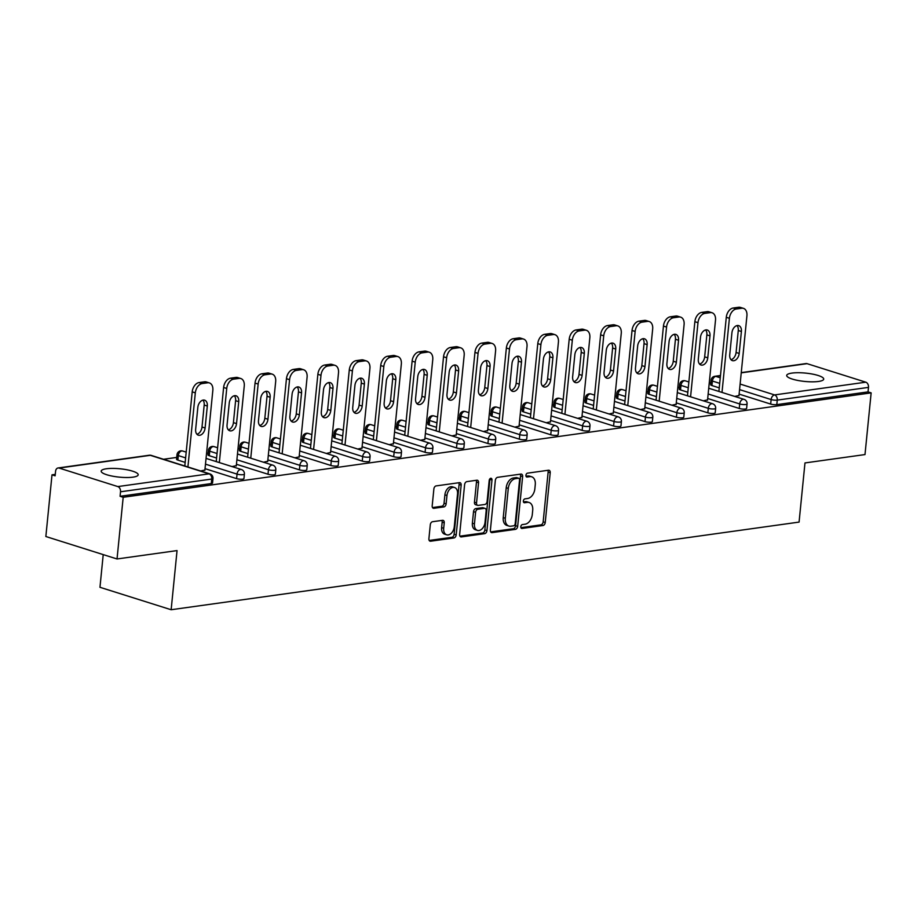<?xml version="1.0" encoding="UTF-8"?>
<svg xmlns="http://www.w3.org/2000/svg" width="917" height="917" viewBox="0 0 917 917"><rect width="100%" height="100%" fill="white"/><g stroke="black" fill="none" stroke-linecap="round" stroke-linejoin="round"><path stroke-width="1.38" d="M520.799 526.713A1.994 1.318 107.5 0 0 521.578 528.421A1.994 1.318 107.5 0 0 521.991 528.456L542.99 525.521A2.854 1.891 107.5 0 0 545.237 522.484L550.211 472.713A2.854 1.891 107.5 0 0 549.088 470.272A2.854 1.891 107.5 0 0 548.504 470.226L527.504 473.161A1.994 1.318 107.5 0 0 525.934 475.281A1.994 1.318 107.5 0 0 526.713 477A1.994 1.318 107.5 0 0 527.115 477.023L529.831 476.645A9.124 6.052 107.5 0 1 531.7 476.794A9.124 6.052 107.5 0 1 535.276 484.612L534.863 488.761A9.124 6.052 107.5 0 1 527.653 498.493L524.937 498.871A1.994 1.318 107.5 0 0 523.366 501.003A1.994 1.318 107.5 0 0 524.146 502.711A1.994 1.318 107.5 0 0 524.547 502.745L527.275 502.367A9.124 6.052 107.5 0 1 529.132 502.505A9.124 6.052 107.5 0 1 532.708 510.322L532.296 514.471A9.124 6.052 107.5 0 1 525.086 524.203L522.369 524.581A1.994 1.318 107.5 0 0 520.799 526.713M132.965 477.149A18.592 4.184 5.7 0 0 138.192 474.811A18.592 4.184 5.7 0 0 126.833 469.756A18.592 4.184 5.7 0 0 106.406 468.77A18.592 4.184 5.7 0 0 101.179 471.12A18.592 4.184 5.7 0 0 112.539 476.164A18.592 4.184 5.7 0 0 132.965 477.149M818.491 381.461A18.592 4.184 5.7 0 0 823.718 379.122A18.592 4.184 5.7 0 0 812.359 374.067A18.592 4.184 5.7 0 0 791.933 373.093A18.592 4.184 5.7 0 0 786.706 375.431A18.592 4.184 5.7 0 0 798.065 380.486A18.592 4.184 5.7 0 0 818.491 381.461M432.56 521.716A2.854 1.891 107.5 0 0 430.302 524.753L428.904 538.726A2.854 1.891 107.5 0 0 430.027 541.168A2.854 1.891 107.5 0 0 430.612 541.213L453.938 537.958A2.854 1.891 107.5 0 0 456.185 534.909L461.159 485.139A2.854 1.891 107.5 0 0 460.036 482.697A2.854 1.891 107.5 0 0 459.451 482.651L436.125 485.907A2.854 1.891 107.5 0 0 433.879 488.956L432.194 505.817A2.854 1.891 107.5 0 0 433.317 508.259A2.854 1.891 107.5 0 0 433.89 508.305L443.874 506.918A2.854 1.891 107.5 0 0 446.132 503.869L446.969 495.512A7.634 5.055 107.5 0 1 454.545 487.5A7.634 5.055 107.5 0 1 457.537 494.034L454.27 526.794A7.634 5.055 107.5 0 1 446.682 534.806A7.634 5.055 107.5 0 1 443.69 528.272L444.241 522.816A2.854 1.891 107.5 0 0 443.117 520.363A2.854 1.891 107.5 0 0 442.533 520.329L432.56 521.716M871.15 392.877L864.995 454.568L804.977 462.936L799.074 522.094L171.147 609.736L177.05 550.59L117.032 558.969L123.187 497.278L871.15 392.877L868.032 391.891L868.491 387.387L777.261 400.121L776.802 404.626L868.032 391.891M490.389 530.141A2.854 1.891 107.5 0 0 491.501 532.582A2.854 1.891 107.5 0 0 492.085 532.628L515.411 529.373A2.854 1.891 107.5 0 0 517.669 526.335L522.633 476.565A2.854 1.891 107.5 0 0 521.509 474.123A2.854 1.891 107.5 0 0 520.936 474.078L497.61 477.333A2.854 1.891 107.5 0 0 495.352 480.37L490.389 530.141M484.669 533.66L461.343 536.915A2.854 1.891 107.5 0 1 460.77 536.869A2.854 1.891 107.5 0 1 459.646 534.428L464.61 484.657A2.854 1.891 107.5 0 1 466.868 481.62L476.851 480.221A2.854 1.891 107.5 0 1 477.436 480.267A2.854 1.891 107.5 0 1 478.548 482.72L476.542 502.894A2.854 1.891 107.5 0 0 477.654 505.347A2.854 1.891 107.5 0 0 478.238 505.393L484.864 504.465A2.854 1.891 107.5 0 0 487.11 501.427L489.208 480.405A1.994 1.318 107.5 0 1 491.191 478.319A1.994 1.318 107.5 0 1 491.982 480.027L486.927 530.622A2.854 1.891 107.5 0 1 484.669 533.66L482.594 533.006L459.944 536.17M103.22 554.613L99.964 587.293L171.147 609.736M741.257 372.611L806.043 363.568A4.356 3.118 82.1 0 1 807.063 363.659L865.797 382.183A4.356 3.118 82.1 0 1 868.491 387.387M117.032 558.969L45.85 536.514L52.005 474.834L55.261 474.376M123.187 497.278L120.081 496.292L120.528 491.787A4.356 3.118 -97.9 0 0 117.834 486.583L59.101 468.06A4.356 3.118 -97.9 0 0 58.08 467.968A4.356 3.118 -97.9 0 0 55.57 471.304L55.123 475.808L52.005 474.834M163.501 459.268L176.729 457.423M206.566 453.262L208.136 453.032M237.984 448.872L239.555 448.654M269.403 444.481L270.974 444.264M300.81 440.103L302.392 439.885M332.229 435.713L333.811 435.495M363.648 431.334L365.218 431.116M395.067 426.944L396.637 426.726M426.485 422.565L428.056 422.336M457.892 418.175L459.474 417.957M489.311 413.785L490.893 413.567M520.73 409.406L522.312 409.188M552.149 405.016L553.719 404.798M583.567 400.637L585.138 400.42M614.986 396.247L616.556 396.029M646.393 391.868L647.975 391.639M677.812 387.478L679.394 387.261M709.231 383.088L710.801 382.87M738.976 395.491L734.735 396.431M117.834 486.583L209.065 473.848A4.356 3.118 -97.9 0 1 211.758 479.052A4.356 0.986 5.7 0 0 212.985 478.502L212.538 483.007A4.356 0.986 -174.3 0 1 211.311 483.557L211.758 479.052L120.528 491.787M120.081 496.292L211.311 483.557M776.802 404.626A4.356 0.986 -174.3 0 1 770.67 404.065L739.113 394.115M719.249 387.857L711.936 385.553A4.356 0.986 -174.3 0 1 710.629 384.693L711.076 380.188A4.356 0.986 5.7 0 0 712.394 381.036L711.936 385.553M236.586 478.617L237.044 474.112A4.356 0.986 -174.3 0 0 243.177 474.662A4.356 0.986 5.7 0 0 244.403 474.123L243.945 478.628A4.356 0.986 -174.3 0 1 242.73 479.178A4.356 0.986 -174.3 0 1 236.586 478.617L205.03 468.667M185.165 462.397L177.864 460.093A4.356 0.986 -174.3 0 1 176.545 459.245L176.992 454.729A4.356 0.986 5.7 0 0 178.311 455.589L177.864 460.093M268.005 474.227L268.463 469.722A4.356 0.986 -174.3 0 0 274.596 470.283A4.356 0.986 5.7 0 0 275.811 469.733L275.364 474.238A4.356 0.986 -174.3 0 1 274.137 474.788A4.356 0.986 -174.3 0 1 268.005 474.227L236.448 464.277M216.584 458.019L209.271 455.715A4.356 0.986 -174.3 0 1 207.964 454.855L208.411 450.35A4.356 0.986 5.7 0 0 209.729 451.198L209.271 455.715M299.423 469.848L299.87 465.343A4.356 0.986 -174.3 0 0 306.003 465.893A4.356 0.986 5.7 0 0 307.229 465.343L306.782 469.859A4.356 0.986 -174.3 0 1 305.556 470.41A4.356 0.986 -174.3 0 1 299.423 469.848L267.856 459.887M248.003 453.628L240.69 451.324A4.356 0.986 -174.3 0 1 239.371 450.476L239.83 445.96A4.356 0.986 5.7 0 0 241.137 446.82L240.69 451.324M330.842 465.458L331.289 460.953A4.356 0.986 -174.3 0 0 337.422 461.515A4.356 0.986 5.7 0 0 338.648 460.964L338.201 465.469A4.356 0.986 -174.3 0 1 336.975 466.019A4.356 0.986 -174.3 0 1 330.842 465.458L299.274 455.508M279.41 449.238L272.108 446.934A4.356 0.986 -174.3 0 1 270.79 446.086L271.237 441.581A4.356 0.986 5.7 0 0 272.555 442.43L272.108 446.934M362.261 461.079L362.708 456.563A4.356 0.986 -174.3 0 0 368.84 457.125A4.356 0.986 5.7 0 0 370.067 456.574L369.62 461.091A4.356 0.986 -174.3 0 1 368.393 461.629A4.356 0.986 -174.3 0 1 362.261 461.079L330.693 451.118M310.829 444.86L303.527 442.556A4.356 0.986 -174.3 0 1 302.209 441.696L302.656 437.191A4.356 0.986 5.7 0 0 303.974 438.051L303.527 442.556M393.68 456.689L394.127 452.184A4.356 0.986 -174.3 0 0 400.259 452.746A4.356 0.986 5.7 0 0 401.486 452.196L401.027 456.7A4.356 0.986 -174.3 0 1 399.812 457.251A4.356 0.986 -174.3 0 1 393.68 456.689L362.112 446.739M342.247 440.469L334.946 438.166A4.356 0.986 -174.3 0 1 333.628 437.317L334.075 432.813A4.356 0.986 5.7 0 0 335.393 433.661L334.946 438.166M425.087 452.299L425.545 447.794A4.356 0.986 -174.3 0 0 431.678 448.356A4.356 0.986 5.7 0 0 432.893 447.805L432.446 452.31A4.356 0.986 -174.3 0 1 431.219 452.86A4.356 0.986 -174.3 0 1 425.087 452.299L393.531 442.349M373.666 436.091L366.353 433.787A4.356 0.986 -174.3 0 1 365.046 432.927L365.493 428.422A4.356 0.986 5.7 0 0 366.811 429.282L366.353 433.787M456.506 447.92L456.953 443.415A4.356 0.986 -174.3 0 0 463.096 443.977A4.356 0.986 5.7 0 0 464.311 443.427L463.864 447.932A4.356 0.986 -174.3 0 1 462.638 448.482A4.356 0.986 -174.3 0 1 456.506 447.92L424.949 437.971M405.085 431.701L397.772 429.397A4.356 0.986 -174.3 0 1 396.453 428.548L396.912 424.032A4.356 0.986 5.7 0 0 398.23 424.892L397.772 429.397M487.924 443.53L488.371 439.025A4.356 0.986 -174.3 0 0 494.504 439.587A4.356 0.986 5.7 0 0 495.73 439.037L495.283 443.541A4.356 0.986 -174.3 0 1 494.057 444.092A4.356 0.986 -174.3 0 1 487.924 443.53L456.357 433.581M436.492 427.322L429.19 425.018A4.356 0.986 -174.3 0 1 427.872 424.158L428.331 419.654A4.356 0.986 5.7 0 0 429.637 420.502L429.19 425.018M519.343 439.151L519.79 434.647A4.356 0.986 -174.3 0 0 525.922 435.197A4.356 0.986 5.7 0 0 527.149 434.647L526.702 439.163A4.356 0.986 -174.3 0 1 525.475 439.713A4.356 0.986 -174.3 0 1 519.343 439.151L487.775 429.19M467.911 422.932L460.609 420.628A4.356 0.986 -174.3 0 1 459.291 419.78L459.738 415.263A4.356 0.986 5.7 0 0 461.056 416.123L460.609 420.628M550.762 434.761L551.209 430.256A4.356 0.986 -174.3 0 0 557.341 430.818A4.356 0.986 5.7 0 0 558.568 430.268L558.121 434.773A4.356 0.986 -174.3 0 1 556.894 435.323A4.356 0.986 -174.3 0 1 550.762 434.761L519.194 424.812M499.329 418.542L492.028 416.249A4.356 0.986 -174.3 0 1 490.71 415.39L491.157 410.885A4.356 0.986 5.7 0 0 492.475 411.733L492.028 416.249M582.169 430.382L582.627 425.866A4.356 0.986 -174.3 0 0 588.76 426.428A4.356 0.986 5.7 0 0 589.986 425.878L589.528 430.394A4.356 0.986 -174.3 0 1 588.313 430.933A4.356 0.986 -174.3 0 1 582.169 430.382L550.613 420.422M530.748 414.163L523.447 411.859A4.356 0.986 -174.3 0 1 522.128 410.999L522.575 406.495A4.356 0.986 5.7 0 0 523.894 407.354L523.447 411.859M613.588 425.992L614.046 421.488A4.356 0.986 -174.3 0 0 620.179 422.049A4.356 0.986 5.7 0 0 621.394 421.499L620.947 426.004A4.356 0.986 -174.3 0 1 619.72 426.554A4.356 0.986 -174.3 0 1 613.588 425.992L582.031 416.043M562.167 409.773L554.854 407.469A4.356 0.986 -174.3 0 1 553.547 406.621L553.994 402.116A4.356 0.986 5.7 0 0 555.312 402.964L554.854 407.469M645.006 421.602L645.453 417.097A4.356 0.986 -174.3 0 0 651.586 417.659A4.356 0.986 5.7 0 0 652.812 417.109L652.365 421.614A4.356 0.986 -174.3 0 1 651.139 422.164A4.356 0.986 -174.3 0 1 645.006 421.602L613.439 411.653M593.586 405.394L586.272 403.09A4.356 0.986 -174.3 0 1 584.954 402.231L585.413 397.726A4.356 0.986 5.7 0 0 586.72 398.586L586.272 403.09M676.425 417.224L676.872 412.719A4.356 0.986 -174.3 0 0 683.005 413.28A4.356 0.986 5.7 0 0 684.231 412.73L683.784 417.235A4.356 0.986 -174.3 0 1 682.557 417.785A4.356 0.986 -174.3 0 1 676.425 417.224L644.857 407.274M624.993 401.004L617.691 398.7A4.356 0.986 -174.3 0 1 616.373 397.852L616.82 393.336A4.356 0.986 5.7 0 0 618.138 394.195L617.691 398.7M707.844 412.833L708.291 408.329A4.356 0.986 -174.3 0 0 714.423 408.89A4.356 0.986 5.7 0 0 715.65 408.34L715.203 412.845A4.356 0.986 -174.3 0 1 713.976 413.395A4.356 0.986 -174.3 0 1 707.844 412.833L676.276 402.884M656.412 396.625L649.11 394.321A4.356 0.986 -174.3 0 1 647.792 393.462L648.239 388.957A4.356 0.986 5.7 0 0 649.557 389.805L649.11 394.321M739.262 408.455L739.71 403.95A4.356 0.986 -174.3 0 0 745.842 404.5A4.356 0.986 5.7 0 0 747.068 403.961L746.61 408.466A4.356 0.986 -174.3 0 1 745.395 409.016A4.356 0.986 -174.3 0 1 739.262 408.455L707.695 398.494M687.83 392.235L680.529 389.931A4.356 0.986 -174.3 0 1 679.21 389.083L679.657 384.567A4.356 0.986 5.7 0 0 680.976 385.427L680.529 389.931M707.557 399.881L703.316 400.821M676.138 404.259L671.897 405.199M644.72 408.65L640.479 409.59M613.301 413.028L609.071 413.968M581.894 417.418L577.653 418.358M550.475 421.797L546.234 422.748M519.056 426.187L514.815 427.127M487.638 430.577L483.397 431.517M456.219 434.956L451.989 435.896M424.812 439.346L420.571 440.286M393.393 443.725L389.152 444.665M361.974 448.115L357.733 449.055M330.556 452.494L326.314 453.445M299.137 456.884L294.896 457.824M267.718 461.274L263.488 462.214M236.311 465.653L232.07 466.593M204.892 470.043L200.651 470.983M529.132 502.505L527.057 501.851A9.124 6.052 107.5 0 0 525.2 501.702L527.275 502.367M523.458 501.954L525.2 501.702M531.7 476.794L529.625 476.141A9.124 6.052 107.5 0 0 527.756 475.992L529.831 476.645M526.026 476.232L527.756 475.992M520.89 527.665L540.915 524.868A2.854 1.891 107.5 0 0 543.162 521.83L548.137 472.06A2.854 1.891 107.5 0 0 547.839 470.318M490.687 531.883L513.337 528.719A2.854 1.891 107.5 0 0 515.595 525.682L520.558 475.912A2.854 1.891 107.5 0 0 520.26 474.169M513.623 525.808A1.994 1.318 107.5 0 0 515.205 523.676L519.561 479.992A1.994 1.318 107.5 0 0 518.781 478.284A1.994 1.318 107.5 0 0 518.369 478.25L515.503 478.651A9.124 6.052 107.5 0 0 508.293 488.383L505.313 518.243A9.124 6.052 107.5 0 0 508.901 526.06A9.124 6.052 107.5 0 0 510.758 526.209L513.623 525.808M517.05 477.837A1.994 1.318 107.5 0 0 516.707 477.631A1.994 1.318 107.5 0 0 516.294 477.597L518.369 478.25M508.901 526.06L506.826 525.407A9.124 6.052 107.5 0 1 503.238 517.589L506.218 487.729A9.124 6.052 107.5 0 1 513.428 477.998L516.294 477.597M477.654 505.347L475.579 504.694A2.854 1.891 107.5 0 1 474.456 502.241L476.473 482.067A2.854 1.891 107.5 0 0 476.175 480.325M482.594 533.006A2.854 1.891 107.5 0 0 484.852 529.969L489.907 479.373A1.994 1.318 107.5 0 0 489.896 478.812M474.444 523.848A7.634 5.055 107.5 0 0 477.436 530.381A7.634 5.055 107.5 0 0 485.024 522.369L486.17 510.826A2.854 1.891 107.5 0 0 485.059 508.385A2.854 1.891 107.5 0 0 484.474 508.339L477.849 509.256A2.854 1.891 107.5 0 0 475.602 512.305L474.444 523.848L472.37 523.194A7.634 5.055 107.5 0 0 475.361 529.728L477.436 530.381M485.059 508.385L482.984 507.731A2.854 1.891 107.5 0 0 482.399 507.686L484.474 508.339M472.37 523.194L473.527 511.652A2.854 1.891 107.5 0 1 475.774 508.603L482.399 507.686M446.682 534.806L444.607 534.153A7.634 5.055 107.5 0 1 441.616 527.619L442.166 522.163A2.854 1.891 107.5 0 0 441.868 520.42M454.545 487.5L452.471 486.835A7.634 5.055 107.5 0 0 444.894 494.859L446.969 495.512M432.492 507.56L441.799 506.264A2.854 1.891 107.5 0 0 444.057 503.215L444.894 494.859M429.213 540.457L451.863 537.305A2.854 1.891 107.5 0 0 454.11 534.256L459.085 484.485A2.854 1.891 107.5 0 0 458.775 482.755M738.609 307.264L733.176 308.02L736.282 308.995L741.727 308.238L738.609 307.264A8.711 5.777 -72.5 0 1 740.386 307.401L743.504 308.376A8.711 5.777 107.5 0 0 741.727 308.238M736.282 308.995A8.711 5.777 107.5 0 0 729.405 318.291L726.287 317.316L718.894 391.433M726.287 317.316A8.711 5.777 -72.5 0 1 733.176 308.02M737.016 325.581A6.832 4.528 -72.5 0 1 738.277 330.498L736.087 352.472A6.832 4.528 -72.5 0 1 730.998 359.693M743.504 308.376A8.711 5.777 107.5 0 1 746.919 315.849L738.942 395.846M729.405 318.291L722 392.419M739.194 353.446A6.832 4.528 -72.5 0 1 732.408 360.622A6.832 4.528 -72.5 0 1 729.737 354.776L731.926 332.802A6.832 4.528 -72.5 0 1 738.712 325.627A6.832 4.528 -72.5 0 1 741.394 331.484L739.194 353.446L736.087 352.472M707.19 311.642L701.757 312.399L704.875 313.385L710.308 312.628L707.19 311.642A8.711 5.777 -72.5 0 1 708.967 311.78L712.085 312.766A8.711 5.777 107.5 0 0 710.308 312.628M704.875 313.385A8.711 5.777 107.5 0 0 697.986 322.681L694.868 321.695L687.475 395.823M694.868 321.695A8.711 5.777 -72.5 0 1 701.757 312.399M705.597 329.96A6.832 4.528 -72.5 0 1 706.858 334.888L704.669 356.851A6.832 4.528 -72.5 0 1 699.579 364.083M712.085 312.766A8.711 5.777 107.5 0 1 715.501 320.228L707.523 400.236M697.986 322.681L690.581 396.809M707.775 357.836A6.832 4.528 -72.5 0 1 700.989 365.012A6.832 4.528 -72.5 0 1 698.318 359.155L700.508 337.181A6.832 4.528 -72.5 0 1 707.294 330.017A6.832 4.528 -72.5 0 1 709.976 335.863L707.775 357.836L704.669 356.851M675.783 316.033L670.338 316.789L673.456 317.763L678.889 317.007L675.783 316.033A8.711 5.777 -72.5 0 1 677.56 316.17L680.666 317.144A8.711 5.777 107.5 0 0 678.889 317.007M673.456 317.763A8.711 5.777 107.5 0 0 666.567 327.06L663.449 326.085L656.056 400.202M663.449 326.085A8.711 5.777 -72.5 0 1 670.338 316.789M674.178 334.35A6.832 4.528 -72.5 0 1 675.439 339.267L673.25 361.241A6.832 4.528 -72.5 0 1 668.161 368.462M680.666 317.144A8.711 5.777 107.5 0 1 684.093 324.618L676.104 404.615M666.567 327.06L659.174 401.188M676.368 362.226A6.832 4.528 -72.5 0 1 669.582 369.391A6.832 4.528 -72.5 0 1 666.9 363.545L669.089 341.571A6.832 4.528 -72.5 0 1 675.875 334.396A6.832 4.528 -72.5 0 1 678.557 340.253L676.368 362.226L673.25 361.241M644.364 320.411L638.92 321.168L642.038 322.154L647.471 321.397L644.364 320.411A8.711 5.777 -72.5 0 1 646.141 320.549L649.247 321.535A8.711 5.777 107.5 0 0 647.471 321.397M642.038 322.154A8.711 5.777 107.5 0 0 635.149 331.45L632.042 330.464L624.637 404.592M632.042 330.464A8.711 5.777 -72.5 0 1 638.92 321.168M642.771 338.728A6.832 4.528 -72.5 0 1 644.032 343.657L641.831 365.619A6.832 4.528 -72.5 0 1 636.742 372.852M649.247 321.535A8.711 5.777 107.5 0 1 652.675 329.008L644.685 409.005M635.149 331.45L627.755 405.578M644.949 366.605A6.832 4.528 -72.5 0 1 638.163 373.781A6.832 4.528 -72.5 0 1 635.481 367.923L637.67 345.961A6.832 4.528 -72.5 0 1 644.456 338.786A6.832 4.528 -72.5 0 1 647.138 344.632L644.949 366.605L641.831 365.619M612.946 324.801L607.501 325.558L610.619 326.544L616.052 325.776L612.946 324.801A8.711 5.777 -72.5 0 1 614.722 324.939L617.84 325.913A8.711 5.777 107.5 0 0 616.052 325.776M610.619 326.544A8.711 5.777 107.5 0 0 603.73 335.828L600.624 334.854L593.219 408.982M600.624 334.854A8.711 5.777 -72.5 0 1 607.501 325.558M611.352 343.118A6.832 4.528 -72.5 0 1 612.613 348.036L610.413 370.01A6.832 4.528 -72.5 0 1 605.323 377.231M617.84 325.913A8.711 5.777 107.5 0 1 621.256 333.387L613.267 413.384M603.73 335.828L596.337 409.956M613.53 370.995A6.832 4.528 -72.5 0 1 606.745 378.159A6.832 4.528 -72.5 0 1 604.062 372.313L606.263 350.34A6.832 4.528 -72.5 0 1 613.049 343.164A6.832 4.528 -72.5 0 1 615.72 349.022L613.53 370.995L610.413 370.01M581.527 329.18L576.094 329.948L579.2 330.922L584.645 330.166L581.527 329.18A8.711 5.777 -72.5 0 1 583.304 329.318L586.422 330.303A8.711 5.777 107.5 0 0 584.645 330.166M579.2 330.922A8.711 5.777 107.5 0 0 572.323 340.218L569.205 339.233L561.812 413.361M569.205 339.233A8.711 5.777 -72.5 0 1 576.094 329.948M579.934 347.497A6.832 4.528 -72.5 0 1 581.195 352.426L579.005 374.4A6.832 4.528 -72.5 0 1 573.904 381.621M586.422 330.303A8.711 5.777 107.5 0 1 589.837 337.777L581.859 417.774M572.323 340.218L564.918 414.346M582.112 375.374A6.832 4.528 -72.5 0 1 575.326 382.549A6.832 4.528 -72.5 0 1 572.644 376.704L574.844 354.73A6.832 4.528 -72.5 0 1 581.63 347.554A6.832 4.528 -72.5 0 1 584.312 353.4L582.112 375.374L579.005 374.4M550.108 333.57L544.675 334.327L547.781 335.313L553.226 334.556L550.108 333.57A8.711 5.777 -72.5 0 1 551.885 333.708L555.003 334.694A8.711 5.777 107.5 0 0 553.226 334.556M547.781 335.313A8.711 5.777 107.5 0 0 540.904 344.609L537.786 343.623L530.393 417.751M537.786 343.623A8.711 5.777 -72.5 0 1 544.675 334.327M548.515 351.887A6.832 4.528 -72.5 0 1 549.776 356.805L547.587 378.778A6.832 4.528 -72.5 0 1 542.497 386M555.003 334.694A8.711 5.777 107.5 0 1 558.419 342.156L550.441 422.152M540.904 344.609L533.499 418.725M550.693 379.764A6.832 4.528 -72.5 0 1 543.907 386.94A6.832 4.528 -72.5 0 1 541.236 381.082L543.426 359.109A6.832 4.528 -72.5 0 1 550.211 351.945A6.832 4.528 -72.5 0 1 552.894 357.79L550.693 379.764L547.587 378.778M518.69 337.949L513.256 338.717L516.374 339.691L521.807 338.935L518.69 337.949A8.711 5.777 -72.5 0 1 520.478 338.086L523.584 339.072A8.711 5.777 107.5 0 0 521.807 338.935M516.374 339.691A8.711 5.777 107.5 0 0 509.485 348.987L506.367 348.013L498.974 422.129M506.367 348.013A8.711 5.777 -72.5 0 1 513.256 338.717M517.096 356.277A6.832 4.528 -72.5 0 1 518.357 361.195L516.168 383.168A6.832 4.528 -72.5 0 1 511.078 390.39M523.584 339.072A8.711 5.777 107.5 0 1 527 346.546L519.022 426.543M509.485 348.987L502.08 423.115M519.286 384.143A6.832 4.528 -72.5 0 1 512.5 391.318A6.832 4.528 -72.5 0 1 509.818 385.472L512.007 363.499A6.832 4.528 -72.5 0 1 518.793 356.323A6.832 4.528 -72.5 0 1 521.475 362.181L519.286 384.143L516.168 383.168M487.282 342.339L481.838 343.096L484.955 344.081L490.389 343.325L487.282 342.339A8.711 5.777 -72.5 0 1 489.059 342.477L492.165 343.462A8.711 5.777 107.5 0 0 490.389 343.325M484.955 344.081A8.711 5.777 107.5 0 0 478.066 353.377L474.96 352.392L467.555 426.52M474.96 352.392A8.711 5.777 -72.5 0 1 481.838 343.096M485.678 360.656A6.832 4.528 -72.5 0 1 486.938 365.585L484.749 387.547A6.832 4.528 -72.5 0 1 479.66 394.78M492.165 343.462A8.711 5.777 107.5 0 1 495.593 350.924L487.603 430.933M478.066 353.377L470.673 427.505M487.867 388.533A6.832 4.528 -72.5 0 1 481.081 395.708A6.832 4.528 -72.5 0 1 478.399 389.851L480.588 367.877A6.832 4.528 -72.5 0 1 487.374 360.713A6.832 4.528 -72.5 0 1 490.056 366.559L487.867 388.533L484.749 387.547M455.864 346.729L450.419 347.486L453.537 348.46L458.97 347.703L455.864 346.729A8.711 5.777 -72.5 0 1 457.64 346.867L460.747 347.841A8.711 5.777 107.5 0 0 458.97 347.703M453.537 348.46A8.711 5.777 107.5 0 0 446.648 357.756L443.541 356.782L436.137 430.898M443.541 356.782A8.711 5.777 -72.5 0 1 450.419 347.486M454.27 365.046A6.832 4.528 -72.5 0 1 455.531 369.964L453.33 391.937A6.832 4.528 -72.5 0 1 448.241 399.159M460.747 347.841A8.711 5.777 107.5 0 1 464.174 355.315L456.185 435.311M446.648 357.756L439.254 431.884M456.448 392.923A6.832 4.528 -72.5 0 1 449.662 400.087A6.832 4.528 -72.5 0 1 446.98 394.241L449.17 372.268A6.832 4.528 -72.5 0 1 455.955 365.092A6.832 4.528 -72.5 0 1 458.638 370.949L456.448 392.923L453.33 391.937M424.445 351.108L419.012 351.864L422.118 352.85L427.563 352.094L424.445 351.108A8.711 5.777 -72.5 0 1 426.222 351.245L429.339 352.231A8.711 5.777 107.5 0 0 427.563 352.094M422.118 352.85A8.711 5.777 107.5 0 0 415.241 362.146L412.123 361.16L404.718 435.288M412.123 361.16A8.711 5.777 -72.5 0 1 419.012 351.864M422.852 369.425A6.832 4.528 -72.5 0 1 424.113 374.354L421.923 396.316A6.832 4.528 -72.5 0 1 416.822 403.549M429.339 352.231A8.711 5.777 107.5 0 1 432.755 359.693L424.766 439.702M415.241 362.146L407.836 436.274M425.029 397.302A6.832 4.528 -72.5 0 1 418.244 404.477A6.832 4.528 -72.5 0 1 415.561 398.62L417.762 376.658A6.832 4.528 -72.5 0 1 424.548 369.482A6.832 4.528 -72.5 0 1 427.219 375.328L425.029 397.302L421.923 396.316M393.026 355.498L387.593 356.255L390.699 357.24L396.144 356.472L393.026 355.498A8.711 5.777 -72.5 0 1 394.803 355.636L397.921 356.61A8.711 5.777 107.5 0 0 396.144 356.472M390.699 357.24A8.711 5.777 107.5 0 0 383.822 366.525L380.704 365.551L373.311 439.679M380.704 365.551A8.711 5.777 -72.5 0 1 387.593 356.255M391.433 373.815A6.832 4.528 -72.5 0 1 392.694 378.732L390.504 400.706A6.832 4.528 -72.5 0 1 385.415 407.927M397.921 356.61A8.711 5.777 107.5 0 1 401.337 364.083L393.359 444.08M383.822 366.525L376.417 440.653M393.611 401.692A6.832 4.528 -72.5 0 1 386.825 408.856A6.832 4.528 -72.5 0 1 384.154 403.01L386.344 381.036A6.832 4.528 -72.5 0 1 393.129 373.861A6.832 4.528 -72.5 0 1 395.812 379.718L393.611 401.692L390.504 400.706M361.607 359.877L356.174 360.645L359.292 361.619L364.725 360.862L361.607 359.877A8.711 5.777 -72.5 0 1 363.384 360.014L366.502 361A8.711 5.777 107.5 0 0 364.725 360.862M359.292 361.619A8.711 5.777 107.5 0 0 352.403 370.915L349.285 369.929L341.892 444.057M349.285 369.929A8.711 5.777 -72.5 0 1 356.174 360.645M360.014 378.194A6.832 4.528 -72.5 0 1 361.275 383.123L359.086 405.096A6.832 4.528 -72.5 0 1 353.996 412.318M366.502 361A8.711 5.777 107.5 0 1 369.918 368.474L361.94 448.47M352.403 370.915L344.998 445.043M362.192 406.071A6.832 4.528 -72.5 0 1 355.406 413.246A6.832 4.528 -72.5 0 1 352.736 407.389L354.925 385.427A6.832 4.528 -72.5 0 1 361.711 378.251A6.832 4.528 -72.5 0 1 364.393 384.097L362.192 406.071L359.086 405.096M330.2 364.267L324.756 365.023L327.873 366.009L333.307 365.253L330.2 364.267A8.711 5.777 -72.5 0 1 331.977 364.404L335.083 365.39A8.711 5.777 107.5 0 0 333.307 365.253M327.873 366.009A8.711 5.777 107.5 0 0 320.984 375.305L317.867 374.319L310.473 448.447M317.867 374.319A8.711 5.777 -72.5 0 1 324.756 365.023M328.595 382.584A6.832 4.528 -72.5 0 1 329.856 387.501L327.667 409.475A6.832 4.528 -72.5 0 1 322.578 416.696M335.083 365.39A8.711 5.777 107.5 0 1 338.511 372.852L330.521 452.849M320.984 375.305L313.591 449.422M330.785 410.461A6.832 4.528 -72.5 0 1 323.999 417.636A6.832 4.528 -72.5 0 1 321.317 411.779L323.506 389.805A6.832 4.528 -72.5 0 1 330.292 382.641A6.832 4.528 -72.5 0 1 332.974 388.487L330.785 410.461L327.667 409.475M298.782 368.645L293.337 369.413L296.455 370.388L301.888 369.631L298.782 368.645A8.711 5.777 -72.5 0 1 300.558 368.783L303.665 369.769A8.711 5.777 107.5 0 0 301.888 369.631M296.455 370.388A8.711 5.777 107.5 0 0 289.566 379.684L286.459 378.698L279.055 452.826M286.459 378.698A8.711 5.777 -72.5 0 1 293.337 369.413M297.188 386.974A6.832 4.528 -72.5 0 1 298.449 391.891L296.248 413.865A6.832 4.528 -72.5 0 1 291.159 421.086M303.665 369.769A8.711 5.777 107.5 0 1 307.092 377.242L299.102 457.239M289.566 379.684L282.172 453.812M299.366 414.839A6.832 4.528 -72.5 0 1 292.58 422.015A6.832 4.528 -72.5 0 1 289.898 416.169L292.087 394.195A6.832 4.528 -72.5 0 1 298.873 387.02A6.832 4.528 -72.5 0 1 301.555 392.877L299.366 414.839L296.248 413.865M267.363 373.036L261.918 373.792L265.036 374.778L270.469 374.021L267.363 373.036A8.711 5.777 -72.5 0 1 269.139 373.173L272.257 374.159A8.711 5.777 107.5 0 0 270.469 374.021M265.036 374.778A8.711 5.777 107.5 0 0 258.147 384.074L255.041 383.088L247.636 457.216M255.041 383.088A8.711 5.777 -72.5 0 1 261.918 373.792M265.77 391.353A6.832 4.528 -72.5 0 1 267.03 396.27L264.83 418.244A6.832 4.528 -72.5 0 1 259.74 425.477M272.257 374.159A8.711 5.777 107.5 0 1 275.673 381.621L267.684 461.629M258.147 384.074L250.754 458.191M267.947 419.229A6.832 4.528 -72.5 0 1 261.162 426.405A6.832 4.528 -72.5 0 1 258.479 420.548L260.68 398.574A6.832 4.528 -72.5 0 1 267.466 391.41A6.832 4.528 -72.5 0 1 270.137 397.256L267.947 419.229L264.83 418.244M235.944 377.426L230.511 378.182L233.617 379.157L239.062 378.4L235.944 377.426A8.711 5.777 -72.5 0 1 237.721 377.563L240.839 378.538A8.711 5.777 107.5 0 0 239.062 378.4M233.617 379.157A8.711 5.777 107.5 0 0 226.74 388.453L223.622 387.478L216.229 461.595M223.622 387.478A8.711 5.777 -72.5 0 1 230.511 378.182M234.351 395.743A6.832 4.528 -72.5 0 1 235.612 400.66L233.422 422.634A6.832 4.528 -72.5 0 1 228.322 429.855M240.839 378.538A8.711 5.777 107.5 0 1 244.254 386.011L236.277 466.008M226.74 388.453L219.335 462.581M236.529 423.62A6.832 4.528 -72.5 0 1 229.743 430.784A6.832 4.528 -72.5 0 1 227.061 424.938L229.261 402.964A6.832 4.528 -72.5 0 1 236.047 395.789A6.832 4.528 -72.5 0 1 238.729 401.646L236.529 423.62L233.422 422.634M204.525 381.804L199.092 382.561L202.198 383.547L207.643 382.79L204.525 381.804A8.711 5.777 -72.5 0 1 206.302 381.942L209.42 382.928A8.711 5.777 107.5 0 0 207.643 382.79M202.198 383.547A8.711 5.777 107.5 0 0 195.321 392.843L192.203 391.857L184.81 465.985M192.203 391.857A8.711 5.777 -72.5 0 1 199.092 382.561M202.932 400.121A6.832 4.528 -72.5 0 1 204.193 405.05L202.004 427.013A6.832 4.528 -72.5 0 1 196.914 434.245M209.42 382.928A8.711 5.777 107.5 0 1 212.836 390.39L204.858 470.398M195.321 392.843L187.916 466.971M205.11 427.998A6.832 4.528 -72.5 0 1 198.324 435.174A6.832 4.528 -72.5 0 1 195.653 429.316L197.843 407.354A6.832 4.528 -72.5 0 1 204.629 400.179A6.832 4.528 -72.5 0 1 207.311 406.025L205.11 427.998L202.004 427.013M521.223 528.215L521.991 528.456M526.358 476.783L527.115 477.023M523.79 502.505L524.547 502.745M807.063 363.659L741.234 372.852M720.453 375.752L715.833 376.394L720.246 377.781M740.111 384.051L774.567 394.918L865.797 382.183M720.475 375.512L714.813 376.302A4.356 3.118 82.1 0 1 715.833 376.394A4.356 2.889 107.5 0 0 712.394 381.036L719.696 383.34M770.67 404.065L771.128 399.56A4.356 2.889 107.5 0 1 774.567 394.918A4.356 3.118 82.1 0 1 777.261 400.121A4.356 0.986 -174.3 0 1 771.128 399.56L739.561 389.61M212.985 478.502A4.356 4.356 0 0 0 209.959 473.917A4.356 2.889 -72.5 0 0 209.065 473.848L150.331 455.325L59.101 468.06M209.959 473.917L151.225 455.394A4.356 2.889 -72.5 0 0 150.331 455.325A4.356 3.118 -97.9 0 0 149.311 455.233L58.08 467.968M708.142 393.989L739.71 403.95A4.356 2.889 107.5 0 1 743.148 399.296A4.356 2.889 -72.5 0 1 744.042 399.365L708.715 388.235M688.277 387.731L680.976 385.427A4.356 2.889 107.5 0 1 684.414 380.773A4.356 2.889 -72.5 0 1 685.308 380.842A4.356 4.356 0 0 0 679.657 384.567M715.65 408.34A4.356 4.356 0 0 0 712.624 403.755A4.356 2.889 -72.5 0 0 711.73 403.686A4.356 2.889 107.5 0 0 708.291 408.329L676.723 398.379M656.859 392.109L649.557 389.805A4.356 2.889 107.5 0 1 652.996 385.163A4.356 2.889 -72.5 0 1 653.89 385.232A4.356 4.356 0 0 0 648.239 388.957M684.231 412.73A4.356 4.356 0 0 0 681.205 408.134A4.356 2.889 -72.5 0 0 680.311 408.065A4.356 2.889 107.5 0 0 676.872 412.719L645.304 402.758M625.451 396.499L618.138 394.195A4.356 2.889 107.5 0 1 621.588 389.553A4.356 2.889 -72.5 0 1 622.471 389.622A4.356 4.356 0 0 0 616.82 393.336M652.812 417.109A4.356 4.356 0 0 0 649.786 412.524A4.356 2.889 -72.5 0 0 648.904 412.455A4.356 2.889 107.5 0 0 645.453 417.097L613.897 407.148M594.033 400.889L586.72 398.586A4.356 2.889 107.5 0 1 590.17 393.932A4.356 2.889 -72.5 0 1 591.052 394.001A4.356 4.356 0 0 0 585.413 397.726M621.394 421.499A4.356 4.356 0 0 0 618.367 416.903A4.356 2.889 -72.5 0 0 617.485 416.834A4.356 2.889 107.5 0 0 614.046 421.488L582.478 411.538M562.614 405.268L555.312 402.964A4.356 2.889 107.5 0 1 558.751 398.322A4.356 2.889 -72.5 0 1 559.634 398.391A4.356 4.356 0 0 0 553.994 402.116M589.986 425.878A4.356 4.356 0 0 0 586.96 421.293A4.356 2.889 -72.5 0 0 586.066 421.224A4.356 2.889 107.5 0 0 582.627 425.866L551.06 415.917M531.195 409.658L523.894 407.354A4.356 2.889 107.5 0 1 527.332 402.701A4.356 2.889 -72.5 0 1 528.226 402.769A4.356 4.356 0 0 0 522.575 406.495M558.568 430.268A4.356 4.356 0 0 0 555.542 425.683A4.356 2.889 -72.5 0 0 554.647 425.614A4.356 2.889 107.5 0 0 551.209 430.256L519.641 420.307M499.776 414.037L492.475 411.733A4.356 2.889 107.5 0 1 495.914 407.091A4.356 2.889 -72.5 0 1 496.808 407.159A4.356 4.356 0 0 0 491.157 410.885M527.149 434.647A4.356 4.356 0 0 0 524.123 430.062A4.356 2.889 -72.5 0 0 523.229 429.993A4.356 2.889 107.5 0 0 519.79 434.647L488.222 424.686M468.369 418.427L461.056 416.123A4.356 2.889 107.5 0 1 464.495 411.469A4.356 2.889 -72.5 0 1 465.389 411.538A4.356 4.356 0 0 0 459.738 415.263M495.73 439.037A4.356 4.356 0 0 0 492.704 434.452A4.356 2.889 -72.5 0 0 491.821 434.383A4.356 2.889 107.5 0 0 488.371 439.025L456.815 429.076M436.95 422.806L429.637 420.502A4.356 2.889 107.5 0 1 433.088 415.86A4.356 2.889 -72.5 0 1 433.97 415.928A4.356 4.356 0 0 0 428.331 419.654M464.311 443.427A4.356 4.356 0 0 0 461.285 438.83A4.356 2.889 -72.5 0 0 460.403 438.762A4.356 2.889 107.5 0 0 456.953 443.415L425.396 433.454M405.532 427.196L398.23 424.892A4.356 2.889 107.5 0 1 401.669 420.25A4.356 2.889 -72.5 0 1 402.552 420.318A4.356 4.356 0 0 0 396.912 424.032M432.893 447.805A4.356 4.356 0 0 0 429.867 443.22A4.356 2.889 -72.5 0 0 428.984 443.152A4.356 2.889 107.5 0 0 425.545 447.794L393.978 437.845M374.113 431.586L366.811 429.282A4.356 2.889 107.5 0 1 370.25 424.628A4.356 2.889 -72.5 0 1 371.144 424.697A4.356 4.356 0 0 0 365.493 428.422M401.486 452.196A4.356 4.356 0 0 0 398.459 447.599A4.356 2.889 -72.5 0 0 397.565 447.53A4.356 2.889 107.5 0 0 394.127 452.184L362.559 442.235M342.694 435.965L335.393 433.661A4.356 2.889 107.5 0 1 338.832 429.018A4.356 2.889 -72.5 0 1 339.726 429.087A4.356 4.356 0 0 0 334.075 432.813M370.067 456.574A4.356 4.356 0 0 0 367.041 451.989A4.356 2.889 -72.5 0 0 366.147 451.921A4.356 2.889 107.5 0 0 362.708 456.563L331.14 446.613M311.276 440.355L303.974 438.051A4.356 2.889 107.5 0 1 307.413 433.397A4.356 2.889 -72.5 0 1 308.307 433.466A4.356 4.356 0 0 0 302.656 437.191M338.648 460.964A4.356 4.356 0 0 0 335.622 456.379A4.356 2.889 -72.5 0 0 334.728 456.311A4.356 2.889 107.5 0 0 331.289 460.953L299.721 451.004M279.868 444.734L272.555 442.43A4.356 2.889 107.5 0 1 276.006 437.787A4.356 2.889 -72.5 0 1 276.888 437.856A4.356 4.356 0 0 0 271.237 441.581M307.229 465.343A4.356 4.356 0 0 0 304.203 460.758A4.356 2.889 -72.5 0 0 303.321 460.689A4.356 2.889 107.5 0 0 299.87 465.343L268.314 455.382M248.45 449.124L241.137 446.82A4.356 2.889 107.5 0 1 244.587 442.166A4.356 2.889 -72.5 0 1 245.469 442.235A4.356 4.356 0 0 0 239.83 445.96M275.811 469.733A4.356 4.356 0 0 0 272.785 465.148A4.356 2.889 -72.5 0 0 271.902 465.079A4.356 2.889 107.5 0 0 268.463 469.722L236.895 459.772M217.031 453.502L209.729 451.198A4.356 2.889 107.5 0 1 213.168 446.556A4.356 2.889 -72.5 0 1 214.051 446.625A4.356 4.356 0 0 0 208.411 450.35M244.403 474.123A4.356 4.356 0 0 0 241.377 469.527A4.356 2.889 -72.5 0 0 240.483 469.458A4.356 2.889 107.5 0 0 237.044 474.112L205.477 464.151M185.612 457.892L178.311 455.589A4.356 2.889 107.5 0 1 181.749 450.946A4.356 2.889 -72.5 0 1 182.643 451.015A4.356 4.356 0 0 0 176.992 454.729M548.137 472.06L550.211 472.713M543.162 521.83L545.237 522.484M540.915 524.868L542.99 525.521M520.558 475.912L522.633 476.565M515.595 525.682L517.669 526.335M513.337 528.719L515.411 529.373M491.008 532.284L492.085 532.628M513.428 477.998L515.503 478.651M506.218 487.729L508.293 488.383M503.238 517.589L505.313 518.243M460.265 536.583L461.343 536.915M476.473 482.067L478.548 482.72M474.456 502.241L476.542 502.894M489.907 479.373L491.982 480.027M484.852 529.969L486.927 530.622M475.774 508.603L477.849 509.256M473.527 511.652L475.602 512.305M442.166 522.163L444.241 522.816M441.616 527.619L443.69 528.272M444.057 503.215L446.132 503.869M441.799 506.264L443.874 506.918M432.813 507.961L433.89 508.305M459.085 484.485L461.159 485.139M454.11 534.256L456.185 534.909M451.863 537.305L453.938 537.958M429.523 540.87L430.612 541.213M738.277 330.498L741.394 331.484M706.858 334.888L709.976 335.863M675.439 339.267L678.557 340.253M644.032 343.657L647.138 344.632M612.613 348.036L615.72 349.022M581.195 352.426L584.312 353.4M549.776 356.805L552.894 357.79M518.357 361.195L521.475 362.181M486.938 365.585L490.056 366.559M455.531 369.964L458.638 370.949M424.113 374.354L427.219 375.328M392.694 378.732L395.812 379.718M361.275 383.123L364.393 384.097M329.856 387.501L332.974 388.487M298.449 391.891L301.555 392.877M267.03 396.27L270.137 397.256M235.612 400.66L238.729 401.646M204.193 405.05L207.311 406.025M714.813 376.302A4.356 4.356 0 0 0 711.076 380.188M747.068 403.961A4.356 4.356 0 0 0 744.042 399.365M688.85 381.965L685.308 380.842M712.624 403.755L677.296 392.614M657.443 386.355L653.89 385.232M681.205 408.134L645.889 397.004M626.024 390.734L622.471 389.622M649.786 412.524L614.47 401.382M594.606 395.124L591.052 394.001M618.367 416.903L583.052 405.772M563.187 399.503L559.634 398.391M586.96 421.293L551.633 410.151M531.768 403.893L528.226 402.769M555.542 425.683L520.214 414.541M500.361 408.283L496.808 407.159M524.123 430.062L488.807 418.931M468.942 412.661L465.389 411.538M492.704 434.452L457.388 423.31M437.524 417.052L433.97 415.928M461.285 438.83L425.969 427.7M406.105 421.43L402.552 420.318M429.867 443.22L394.551 432.079M374.686 425.82L371.144 424.697M398.459 447.599L363.132 436.469M343.267 430.199L339.726 429.087M367.041 451.989L331.713 440.848M311.86 434.589L308.307 433.466M335.622 456.379L300.306 445.238M280.442 438.979L276.888 437.856M304.203 460.758L268.887 449.628M249.023 443.358L245.469 442.235M272.785 465.148L237.469 454.007M217.604 447.748L214.051 446.625M241.377 469.527L206.05 458.397M186.185 452.127L182.643 451.015M151.225 455.394A4.356 4.356 0 0 0 149.311 455.233M516.707 477.631L518.781 478.284"/></g></svg>
